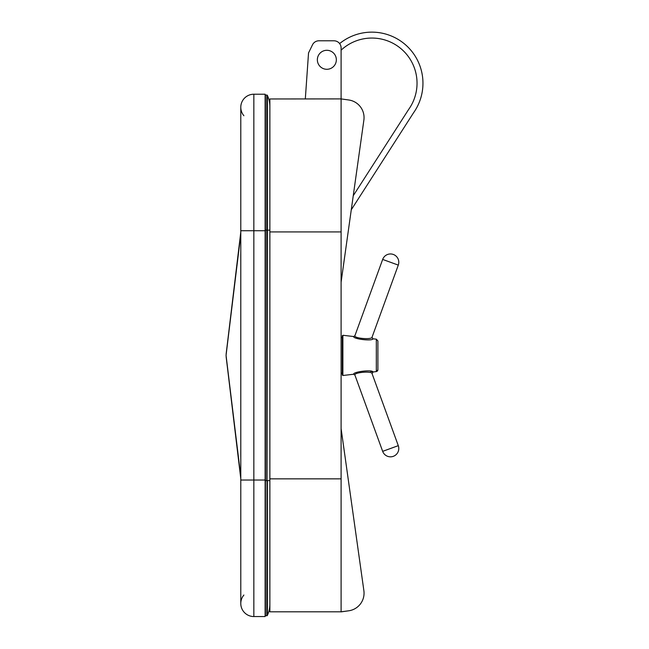 <?xml version="1.0" encoding="UTF-8"?>
<svg xmlns="http://www.w3.org/2000/svg" width="649" height="649" viewBox="0 0 649 649"><rect width="100%" height="100%" fill="white"/><g stroke="black" fill="none" stroke-linecap="round" stroke-linejoin="round"><path stroke-width="0.97" d="M269.87 478.848L341.098 478.848L341.098 611.804L269.87 611.804L269.87 98.972L341.098 98.908L348.724 99.978A17.807 17.807 0 0 1 363.878 120.089L341.098 282.185M341.098 478.848L341.098 98.972M305.314 98.972L308.535 52.942L312.502 44.805A7.123 7.123 0 0 1 318.902 40.798L333.975 40.798A7.123 7.123 0 0 1 341.098 47.921L341.098 98.908L348.724 99.978M308.535 52.942L312.502 44.805M318.902 40.798L333.975 40.798M243.886 595.044A13.061 13.061 0 0 0 253.84 616.55L253.84 480.033L240.787 480.033L240.787 107.28A13.061 13.061 0 0 0 243.886 115.725A13.061 13.061 0 0 1 253.84 94.219L265.125 94.219L265.125 616.55L253.84 616.55L265.125 616.55M226.144 353.973L240.787 232.091L226.144 353.973M226.144 356.804L240.787 478.686M240.787 603.489L240.787 603.489A13.061 13.061 0 0 0 253.84 616.55A13.061 13.061 0 0 1 240.787 603.489L240.787 480.033M265.125 480.033L253.84 480.033L253.84 230.736L240.787 230.736L240.787 107.28A13.061 13.061 0 0 1 253.84 94.219L253.84 230.736L265.125 230.736M240.787 476.488L226.055 355.384L240.787 234.281M269.862 480.625L269.862 604.122A26.682 26.682 0 0 1 267.372 615.374L267.372 480.625L269.862 480.625L269.862 106.647A26.682 26.682 0 0 0 267.372 95.395A26.682 26.682 0 0 1 269.862 106.647L269.862 106.647A26.682 26.682 0 0 0 267.372 95.395A0.592 0.592 0 0 0 266.836 95.054L265.433 95.054A0.592 0.592 0 0 0 265.125 95.143M269.862 230.144L267.372 230.144L266.836 615.723A0.592 0.592 0 0 0 267.372 615.374A26.682 26.682 0 0 0 269.862 604.122A26.682 26.682 0 0 1 267.372 615.374A0.592 0.592 0 0 1 266.836 615.723L265.433 615.723A0.592 0.592 0 0 1 265.125 615.633M267.372 615.374A0.592 0.592 0 0 1 266.836 615.723L265.433 615.723L265.433 95.054M353.251 195.722L408.602 109.503A45.162 45.162 0 0 0 341.098 50.168M339.622 43.588A51.101 51.101 0 0 1 413.518 112.829L351.271 209.789M341.098 611.804L348.724 610.798A17.807 17.807 0 0 0 363.878 590.687L341.098 428.583M341.098 611.869L348.724 610.798M326.853 50.297A9.5 9.5 0 0 1 336.344 59.797A9.5 9.5 0 0 1 326.853 69.289A9.5 9.5 0 0 1 317.353 59.797A9.5 9.5 0 0 1 326.853 50.297M377.475 370.985L376.323 371.593L376.323 339.176L377.896 340.944L377.896 369.825L376.323 371.593L373.029 371.982L370.482 371.317M342.875 375.495L342.283 374.976L342.283 335.801L342.875 335.273L342.875 375.495L353.64 374.246C352.926 371.755 372.51 369.403 373.029 371.982L372.047 373.564C371.845 370.863 353.981 372.388 354.889 375.017L353.64 374.238L354.889 375.017L382.667 451.347L398.291 445.66L372.047 373.564L373.029 371.982M377.896 340.944L376.323 339.176L373.029 338.794C372.518 341.374 352.926 339.021 353.64 336.531L342.875 335.273M353.64 336.531L354.889 335.76L382.667 259.43L398.291 265.108A8.307 8.307 0 0 0 391.923 254.083A8.307 8.307 0 0 0 382.667 259.43M354.889 335.76L354.889 335.76C353.973 338.389 371.845 339.914 372.047 337.204L398.291 265.108M269.87 231.928L341.098 231.928M240.787 107.28A13.061 13.061 0 0 1 253.84 94.219A13.061 13.061 0 0 0 240.787 107.28M266.836 95.054L266.836 230.144L267.372 230.144L267.372 95.395M265.125 480.625L266.836 480.625L266.836 230.144L265.125 230.144M382.667 451.347A8.307 8.307 0 0 0 398.786 448.5A8.307 8.307 0 0 0 398.291 445.66M372.696 338.705L372.047 337.204M342.283 337.577L341.098 337.577M342.283 373.191L341.098 373.191M377.669 370.693L377.896 369.825"/></g></svg>
